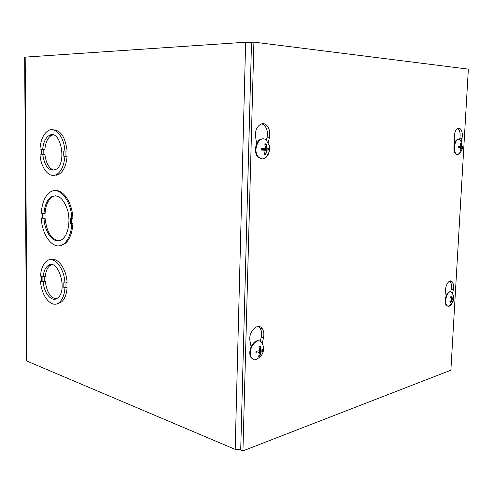 <?xml version="1.0" encoding="UTF-8"?>
<svg xmlns="http://www.w3.org/2000/svg" width="493" height="493" viewBox="0 0 493 493"><rect width="100%" height="100%" fill="white"/><g stroke="black" fill="none" stroke-linecap="round" stroke-linejoin="round"><path stroke-width="0.74" d="M240.707 449.826L235.179 449.382L27.047 361.141L26.554 360.562M55.475 174.972L56.578 175.2M57.872 303.392L58.981 303.485M60.676 245.502L61.224 245.532M60.146 245.65L60.694 245.643M52.997 129.807C60.694 130.029 65.396 137.116 67.103 151.068L63.745 150.994L63.745 156.158L64.903 156.256C64.145 165.056 61.539 171.034 57.071 174.183C49.645 179.267 40.666 168.347 39.995 154.075L41.067 154.173L41.048 149.176L39.976 149.089C40.697 139.895 43.47 133.751 48.296 130.645C55.401 126.257 64.219 136.789 64.897 151.086M65.945 151.08L65.951 156.121L67.103 156.226C66.345 165.007 63.733 170.966 59.265 174.109L54.396 175.274M24.662 57.151L245.631 42.225L251.516 42.306M51.056 259.712C58.008 257.229 66.463 269.024 67.116 282.692L64.953 283.007L63.819 282.692L63.825 287.653L64.959 287.98C64.429 294.666 62.574 299.448 59.394 302.345C52.042 309.216 41.178 296.466 40.512 280.942L41.566 281.244L41.548 276.437L40.494 276.142C40.999 269.11 42.983 264.143 46.447 261.247C53.497 255.084 64.25 267.311 64.953 283.007M65.982 282.859L65.982 287.333L67.116 287.653C66.586 294.321 64.731 299.103 61.545 301.987L56.843 303.836M71.75 218.645L71.75 223.452L72.915 223.674C72.218 233.226 69.525 239.931 64.829 243.782L59.61 245.76M55.08 190.686C63.4 189.287 72.323 202.869 72.921 218.572L70.659 218.448L70.659 223.545L71.824 223.767C71.128 233.331 68.435 240.042 63.745 243.893C54.396 251.578 41.93 236.56 41.32 218.017L42.386 218.214L42.367 213.327L41.301 213.136C41.948 203.017 44.863 196.041 50.046 192.215C58.92 185.621 71.189 199.942 71.824 218.658M42.386 217.931L41.32 218.017M43.982 213.623C44.592 205.593 46.952 200.053 51.069 197.003C58.014 193.798 63.535 198.223 67.627 210.277C70.696 221.486 68.126 235.032 62.272 239.29C54.748 245.403 44.666 233.54 44 218.522L42.934 218.319L42.916 213.426L45.06 213.543C45.67 205.526 48.037 199.992 52.153 196.941L51.069 197.003M71.824 223.767L72.915 223.674M70.659 223.545L71.75 223.452M43.994 213.623L44.006 218.233L45.079 218.436C46.662 232.043 51.303 239.481 59 240.763M55.296 195.721L52.153 196.941M44 218.522L45.079 218.436M42.934 218.319L44.006 218.233M43.791 149.299L43.809 154.192L44.888 154.284C45.966 163.325 49.029 168.631 54.082 170.196M52.997 134.928L51.272 135.569C47.661 137.886 45.529 142.459 44.869 149.293L42.688 149.311C43.347 142.465 45.473 137.88 49.078 135.557C60.436 128.125 67.596 163.165 55.906 169.426C49.041 171.724 44.641 166.689 42.706 154.315L41.628 154.217L41.609 149.225L42.688 149.311M44.888 154.284L42.706 154.315M43.809 154.192L41.628 154.217M65.951 156.121L63.745 156.158M67.103 156.226L64.903 156.256M41.067 154.062L39.995 154.075M44.234 276.739L44.253 281.102L45.313 281.411C46.675 291.708 50.255 297.538 56.042 298.9M51.555 264.673L49.867 265.604C47.291 267.761 45.769 271.421 45.294 276.598L43.156 276.887C43.624 271.705 45.146 268.032 47.716 265.875C57.718 256.865 68.317 289.915 57.786 297.84C52.196 303.016 43.902 293.6 43.174 281.706L42.115 281.404L42.096 276.591L43.156 276.887M45.313 281.411L43.174 281.706M44.253 281.102L42.115 281.404M65.982 287.333L63.825 287.653M67.116 287.653L64.959 287.98M41.566 280.794L40.512 280.942M265.4 144.671L265.487 144.283M266.386 140.283L267.083 137.177C268.007 131.976 266.972 127.909 263.977 124.988L261.826 123.829M256.693 143.475L255.62 137.214C253.858 128.562 261.272 120.286 266.337 125.062C269.332 127.995 270.361 132.069 269.443 137.288L268.229 142.674M459.556 139.784L459.877 138.194C460.591 133.486 459.864 130.22 457.683 128.396M454.725 142.915L454.3 138.237C454.429 131.187 456.271 127.921 459.815 128.433C462.021 130.238 462.761 133.517 462.046 138.274L461.319 141.824M260.298 341.372L261.259 337.033C261.993 333.323 261.549 330.285 259.922 327.931L258.332 326.483M251.066 346.659L250.019 341.082C247.948 332.005 257.901 321.941 262.202 328.541C263.823 330.902 264.266 333.946 263.527 337.668L262.307 343.214M450.682 291.948L451.206 289.336C451.853 285.496 451.378 282.748 449.782 281.102L451.884 281.466C453.48 283.118 453.954 285.872 453.307 289.718L452.531 293.569M446.054 295.954L445.623 291.665C444.859 285.774 449.178 278.816 451.884 281.466M450.713 301.543L450.103 302.61M468.35 69.125L450.879 370.2L242.938 450.879L253.913 42.121L468.35 69.125M253.913 42.121L251.516 42.275L240.707 449.943L242.938 450.879M452.426 301.334L453.092 301.513L453.628 297.396L453.005 297.667M453.628 297.396L453.264 296.404L452.469 298.487L451.027 296.355L450.46 297.421M451.027 296.355L450.392 297.334L451.742 299.325L451.643 300.04L449.801 301.747L450.177 302.745L452.007 301.02L452.377 301.026L452.414 302.764L453.042 301.784L448.365 306.338L447.219 305.814C443.182 302.665 447.884 288.695 451.693 292.429L452.592 293.692C453.985 296.231 454.145 298.838 453.092 301.513M449.912 301.667L450.177 302.745M449.641 305.623L448.901 306.067M447.94 306.245L446.732 305.722C443.096 302.955 446.59 290.223 450.497 291.93M452.759 294.105L453.24 296.478M453.141 299.239L452.999 300.083M452.291 302.511C451.194 305.068 449.887 306.344 448.365 306.338M259.133 354.88L259.947 356.008L260.735 352.822L261.222 352.033L262.905 351.195L259.503 350.431M262.905 351.195L262.96 349.383L260.97 350.147L260.23 346.092L259.071 346.924M256.175 351.238L255.904 353.087L259.41 352.785L258.665 356.359L259.947 356.008M260.23 346.092L258.948 346.431L259.564 350.042L259.078 350.831L255.959 351.256L255.904 353.087M256.958 351.762L256.933 351.152M256.249 359.73L254.776 359.902M253.994 359.791L251.245 357.813C246.759 352.057 253.451 338.377 259.367 341.051M256.773 359.884L254.554 359.964L251.769 357.973C246.254 350.677 257.075 335.16 262.11 342.931L263.539 346.844C264.1 353.265 261.105 357.641 254.554 359.964M460.16 150.439L460.635 151.068L461.448 148.393L461.75 147.863L462.428 147.838L459.679 147.499L459.735 146.544M460.875 151.665L458.028 154.463C460.444 152.793 461.91 150.581 462.428 147.838L462.533 146.39L461.775 146.427L461.084 143.18L460.524 143.777M461.084 143.18L460.351 143.186L460.869 145.922L460.573 146.452L458.521 146.427L458.441 147.875L460.598 147.912L459.901 151.08L460.635 151.068M458.521 146.427L458.441 147.875M461.75 147.863L459.679 147.499M457.27 154.457L456.13 154.13C451.995 151.998 454.152 138.41 458.441 139.556M458.028 154.463L456.629 154.155C452.063 151.727 455.255 136.789 459.673 139.852L460.863 141.121L462.446 147.832M264.84 153.243L265.801 154.364L267.12 150.088L268.833 150.032L265.302 149.595L265.339 148.313L263.083 148.319M265.339 148.313L268.888 148.11L266.978 148.11L266.109 143.833L265.049 144.868M268.833 150.032L268.888 148.11M266.109 143.833L264.796 143.833L265.431 147.499L264.932 148.208L261.734 148.171L261.678 150.112L265.179 150.242L264.488 154.383L265.801 154.364M261.734 148.171L261.678 150.112M262.763 149.736L265.302 149.595M261.814 158.875L258.357 157.396C252.515 152.565 256.292 137.732 263.022 138.977M266.294 156.571L264.556 158.08M262.516 158.912L258.899 157.433C251.578 151.203 259.441 133.535 266.43 140.32L269.246 145.589C270.361 151.111 268.432 155.511 263.465 158.795L262.516 158.912M269.27 151.265C268.315 155.406 266.38 157.914 263.465 158.795M235.179 449.382L245.631 42.225M25.18 57.022L27.047 361.141M269.443 137.288L267.083 137.177M462.046 138.274L459.877 138.194M263.527 337.668L261.259 337.033M453.307 289.718L451.206 289.336M453.159 297.094L453.313 297.636M452.796 301.488L452.482 302.055M452.007 301.02L450.972 300.755M452.999 300.058L451.73 299.91M453.092 299.343L451.526 298.943M452.364 298.357L451.046 298.197M259.799 355.447L258.874 355.767M262.473 349.697L262.399 351.219M259.041 346.801L260.058 346.585M260.828 349.71L259.497 349.371M259.022 352.631L256.175 351.447L259.035 352.624M261.222 352.033L258.554 350.924M260.735 352.822L257.611 352.033M460.511 150.642L460.055 150.71M462.188 146.415L462.107 147.801M460.456 143.531L460.918 143.592M461.596 145.922L460.869 145.885M460.573 146.452L458.638 146.557M460.493 147.882L458.57 147.604M461.448 148.393L460.733 148.362M461.83 146.439L458.632 146.606M265.647 153.798L264.661 153.871M268.371 148.134L268.315 149.995M264.926 144.326L265.924 144.381M266.719 147.487L265.425 147.419M264.932 148.208L261.962 148.387M264.877 150.112L261.906 149.582M267.12 150.088L263.558 149.447M266.627 150.796L265.339 150.729M267.175 148.19L263.589 148.405M26.554 360.728L24.662 57.108M64.829 243.782L63.745 243.893M51.272 135.569L49.078 135.557M59.265 174.109L57.071 174.183M49.867 265.604L47.716 265.875M61.545 301.987L59.394 302.345M266.337 125.062L263.977 124.988M459.815 128.433L457.726 128.377M262.202 328.541L259.922 327.931M450.491 297.458L451.089 296.552M450.232 302.419L449.943 301.642M452.204 300.878L451.157 300.576M452.469 298.487L451.157 298.357M447.219 305.814L446.732 305.722M259.035 346.758L260.144 346.524M256.163 352.939L256.206 351.232M260.97 350.147L259.552 349.882M251.769 357.973L251.245 357.813M458.576 147.857L458.656 146.439M461.775 146.427L458.632 146.575M456.629 154.155L456.13 154.13M264.914 144.289L265.782 144.344L265.031 144.776M261.937 150.075L261.993 148.196M266.978 148.11L264.864 148.214M258.899 157.433L258.357 157.396"/></g></svg>
